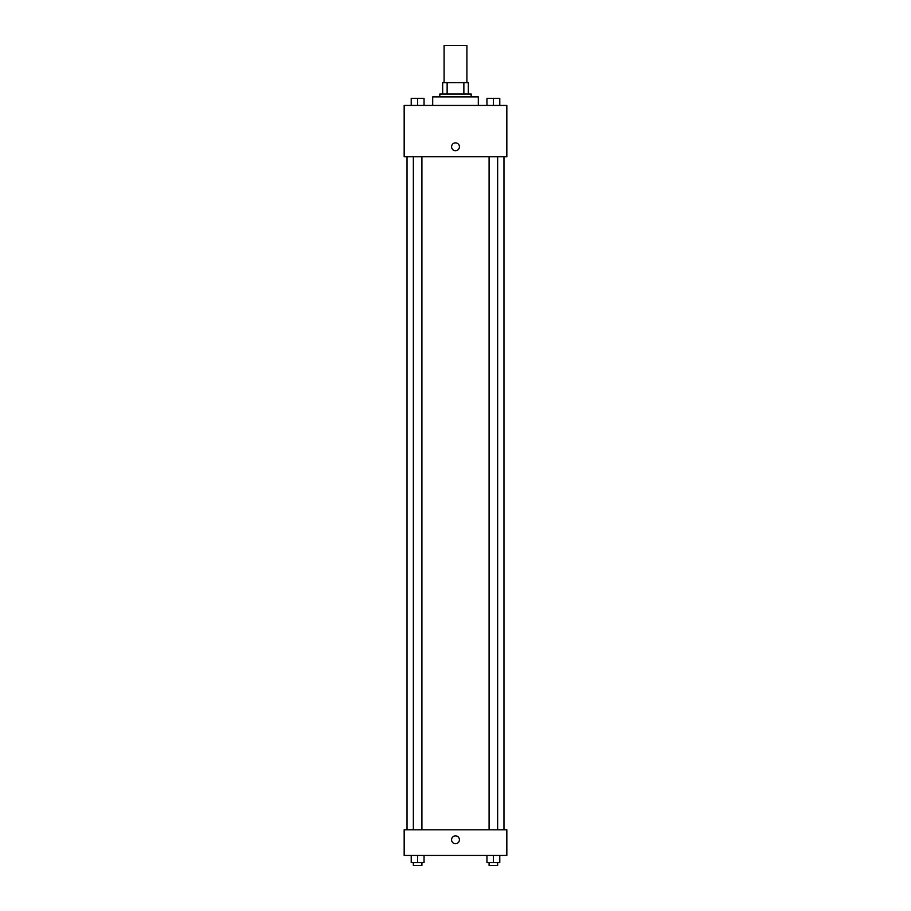 <?xml version="1.0" encoding="UTF-8"?>
<svg xmlns="http://www.w3.org/2000/svg" width="911" height="911" viewBox="0 0 911 911"><rect width="100%" height="100%" fill="white"/><g stroke="black" fill="none" stroke-linecap="round" stroke-linejoin="round"><path stroke-width="1.37" d="M466.91 82.628L466.91 45.55L444.09 45.55L444.09 82.628M447.13 94.027L447.13 82.628L442.666 82.628L442.666 94.027L442.666 82.628M447.13 82.628L468.334 82.628L468.334 94.027M463.87 94.027L463.87 82.628M439.819 96.885L439.819 94.027L471.181 94.027L471.181 96.885M478.309 105.437L478.309 96.885L432.691 96.885L432.691 105.437M404.165 105.437L506.835 105.437L506.835 156.772L404.165 156.772L404.165 105.437M451.583 146.785A3.917 3.917 0 0 1 457.459 143.391A3.917 3.917 0 0 1 457.459 150.19A3.917 3.917 0 0 1 451.583 146.785M404.165 829.807L506.835 829.807L506.835 855.463L404.165 855.463L404.165 829.807M455.5 843.7A3.917 3.917 0 0 1 452.107 837.824A3.917 3.917 0 0 1 458.893 837.824A3.917 3.917 0 0 1 455.5 843.7M486.952 855.463L486.952 862.603L499.786 862.603L499.786 855.463L499.786 862.603M493.375 862.603L493.375 855.463M497.645 862.603L497.645 865.45L489.093 865.45L489.093 862.603M411.214 855.463L411.214 862.603L424.048 862.603L424.048 855.463L424.048 862.603M417.625 862.603L417.625 855.463M421.907 862.603L421.907 865.45L413.355 865.45L413.355 862.603M486.952 105.437L486.952 98.308L499.786 98.308L499.786 105.437L499.786 98.308M493.375 105.437L493.375 98.308M497.645 98.308L489.093 98.308M411.214 105.437L411.214 98.308L424.048 98.308L424.048 105.437L424.048 98.308M417.625 105.437L417.625 98.308M421.907 98.308L413.355 98.308M503.977 829.807L503.977 156.772M407.023 829.807L407.023 156.772M489.093 156.772L489.093 829.807M497.645 156.772L497.645 829.807M421.907 829.807L421.907 156.772M413.355 829.807L413.355 156.772"/></g></svg>
